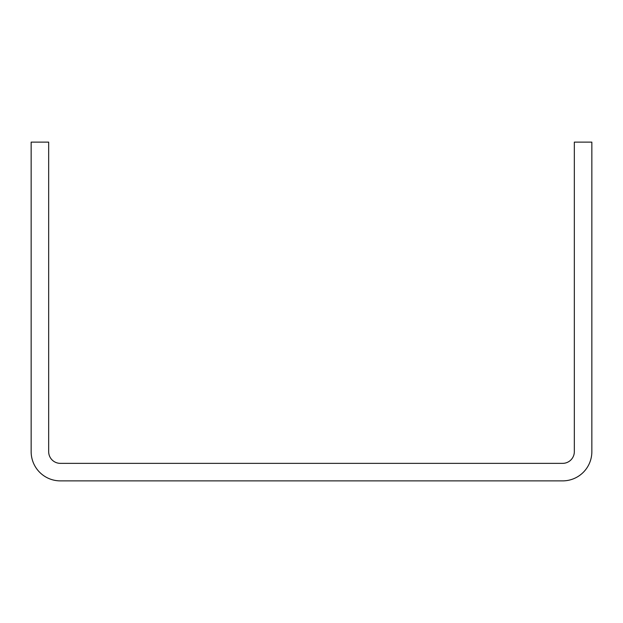 <?xml version="1.0" encoding="UTF-8"?>
<svg xmlns="http://www.w3.org/2000/svg" width="623" height="623" viewBox="0 0 623 623"><rect width="100%" height="100%" fill="white"/><g stroke="black" fill="none" stroke-linecap="round" stroke-linejoin="round"><path stroke-width="0.93" d="M31.15 142.122L31.15 451.675A29.203 29.203 0 0 0 60.353 480.878L562.647 480.878A29.203 29.203 0 0 0 591.85 451.675L591.85 142.122L574.328 142.122L574.328 451.675A11.681 11.681 0 0 1 562.647 463.356L60.353 463.356A11.681 11.681 0 0 1 48.672 451.675L48.672 142.122L31.15 142.122"/></g></svg>
